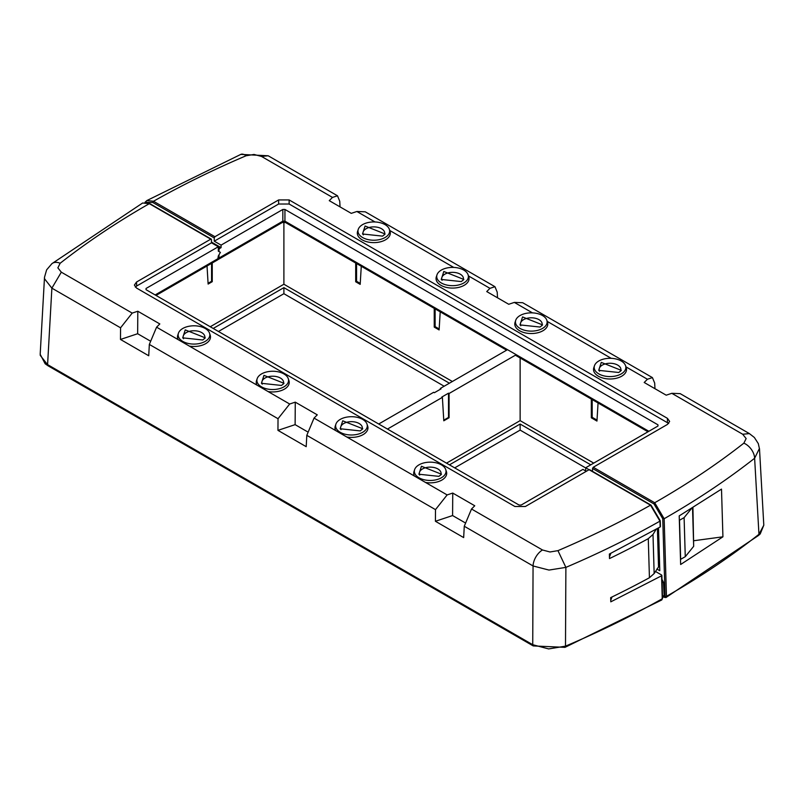 <?xml version="1.0" encoding="UTF-8"?>
<svg xmlns="http://www.w3.org/2000/svg" width="804" height="804" viewBox="0 0 804 804"><rect width="100%" height="100%" fill="white"/><g stroke="black" fill="none" stroke-linecap="round" stroke-linejoin="round"><path stroke-width="1.21" d="M598.055 402.955L596.96 421.065L591.322 417.809L591.322 399.065M520.138 357.971L520.138 420.633L593.734 463.114M592.196 399.568L592.196 417.316L591.493 417.718L596.98 420.884M591.493 399.166L591.322 417.809M387.468 429.065L442.381 397.357L441.828 397.035L448.521 393.176L449.074 393.498L516.238 354.715M378.714 424.009L433.657 392.292L434.381 392.714L441.034 388.875L440.311 388.453L507.495 349.67M442.381 397.357L443.798 420.793L449.084 417.748L449.074 393.498M446.501 463.144L520.138 420.633M590.779 464.823L520.138 424.04L449.446 464.853M592.196 417.316L597.02 420.1M443.758 420.18L448.521 417.427L448.521 393.176M449.084 417.748L448.521 417.427M440.311 388.453L440.25 389.327M212.246 262.968L212.256 281.681L211.573 281.289L211.573 263.37M207.03 265.983L208.125 284.063L212.256 281.681M210.246 326.746L283.892 284.234L283.892 222.185M208.075 283.309L211.573 281.289M440.21 311.821L439.115 329.931L434.24 327.117L434.24 308.374M361.277 266.255L360.182 284.365L355.69 281.772L355.7 263.029M283.892 284.234L452.361 381.498M356.564 263.531L356.564 281.279L355.69 281.772M356.564 281.279L360.242 283.4M435.115 308.877L435.115 326.625L434.24 327.117M435.115 326.625L439.175 328.967M454.702 467.878L520.138 430.1L520.138 424.04M585.704 467.958L520.138 430.1M449.406 383.206L283.892 287.641L213.201 328.454M434.411 308.475L434.411 327.027L439.125 329.751M355.87 263.129L355.87 281.681L360.192 284.174M444.16 386.232L283.892 293.701L218.457 331.479M283.892 293.701L283.892 287.641M211.472 239.572L210.769 239.16L211.472 239.572L211.492 242.818L218.306 246.748L218.306 251.17L220.407 252.376L218.306 256.014L217.693 259.833L156.016 295.44M542.499 549.986L549.996 551.976L557.946 550.65L565.885 567.383A899.797 519.495 0 0 0 659.953 521.153L650.516 505.173L589.081 469.707L525.374 506.49L514.872 506.49L136.559 288.063L134.389 285.078L136.559 282.003L210.769 239.16L149.303 203.673A0.985 0.573 -60 0 1 149.795 203.623L142.64 203L149.303 203.673A874.069 504.641 0 0 0 146.137 205.492A874.069 504.641 0 0 0 60.149 263.27A13.366 8.784 51.9 0 0 51.918 263.652A13.366 8.784 51.9 0 1 51.918 263.652L46.622 269.863L44.501 277.269L44.562 278.817L51.878 288.154L120.56 327.811L132.198 313.098L137.806 311.228L159.815 323.942L156.579 327.178L289.671 404.01L278.023 418.723L277.953 430.361L295.118 424.643L295.269 402.151L317.278 414.854L314.042 418.09L425.557 482.47L447.135 494.922L452.742 493.063L474.752 505.766L471.516 509.002L464.27 526.248L533.062 565.966A13.366 7.718 120 0 1 542.499 549.986L471.516 509.002M136.559 282.003L136.62 286.043L211.492 242.818M136.62 286.043L135.293 287.088M146.047 289.681L146.047 288.475L146.047 289.681L519.072 505.043L521.173 505.043L582.94 469.385L586.287 471.315M146.047 288.475L218.306 246.748M60.149 263.27L57.868 267.843L61.315 272.174L51.878 288.154L47.587 364.614L532.74 644.718L548.65 648.918L565.493 646.155L565.885 567.383L548.981 570.066L533.062 565.966L532.73 644.788L533.243 645.924L48.099 365.82A2.472 1.427 -60 0 1 47.587 364.694L40.27 355.418L40.21 353.871L44.501 277.269M137.806 311.228L137.655 333.73L120.479 339.449L120.56 327.811M137.655 333.73L149.845 340.765M156.579 327.178L149.333 344.424L148.73 355.76L120.479 339.449M178.156 339.63A16.502 9.527 180 0 1 177.795 335.157L178.438 333.208A15.839 9.145 180 0 1 182.789 328.474A15.839 9.145 180 0 1 198.628 326.193A15.839 9.145 180 0 1 209.542 333.208A15.839 9.145 180 0 1 205.191 341.398A15.839 9.145 180 0 1 186.568 343.017A15.839 9.145 180 0 1 178.438 333.208M209.542 333.208L210.196 335.157A16.502 9.527 180 0 1 205.653 343.69A16.502 9.527 180 0 1 189.362 346.102M256.888 385.086A16.502 9.527 180 0 1 256.526 380.614L257.179 378.664A15.839 9.145 180 0 1 261.531 373.93A15.839 9.145 180 0 1 277.37 371.649A15.839 9.145 180 0 1 288.274 378.664A15.839 9.145 180 0 1 283.923 386.855A15.839 9.145 180 0 1 265.3 388.473A15.839 9.145 180 0 1 257.179 378.664M288.274 378.664L288.927 380.614A16.502 9.527 180 0 1 284.395 389.146A16.502 9.527 180 0 1 268.094 391.558M289.671 404.01L295.269 402.151M295.118 424.643L307.309 431.678M314.042 418.09L306.806 435.336L306.203 446.672L277.953 430.361M306.806 435.336L435.497 509.635L447.135 494.922M335.62 430.542A16.502 9.527 180 0 1 335.258 426.07L335.911 424.12A15.839 9.145 180 0 1 340.263 419.386A15.839 9.145 180 0 1 356.102 417.105A15.839 9.145 180 0 1 367.006 424.12A15.839 9.145 180 0 1 362.654 432.311A15.839 9.145 180 0 1 344.032 433.929A15.839 9.145 180 0 1 335.911 424.12M367.006 424.12L367.659 426.07A16.502 9.527 180 0 1 363.127 434.602A16.502 9.527 180 0 1 346.825 437.014M414.361 475.998A16.502 9.527 180 0 1 413.99 471.526L414.643 469.576A15.839 9.145 180 0 1 418.995 464.843A15.839 9.145 180 0 1 434.833 462.561A15.839 9.145 180 0 1 445.738 469.576A15.839 9.145 180 0 1 441.386 477.777A15.839 9.145 180 0 1 422.763 479.385A15.839 9.145 180 0 1 414.643 469.576M445.738 469.576L446.391 471.526A16.502 9.527 180 0 1 441.858 480.068A16.502 9.527 180 0 1 425.557 482.47M435.497 509.635L435.416 521.273L452.592 515.555L452.742 493.063M452.592 515.555L464.782 522.59M435.416 521.273L463.667 537.585L464.27 526.248M218.979 251.551L218.979 249.853A1.236 0.714 -60 0 1 219.854 248.346L221.08 247.632L221.08 245.119L282.837 209.452L284.938 209.452L657.963 424.824L657.963 426.03L585.704 467.747L589.774 470.109M655.431 571.433L661.581 574.981L661.571 575.795L661.581 574.981M185.242 329.891L205.281 337.851L202.739 339.991L182.699 337.851L185.242 329.891M263.973 375.347L284.023 383.307L281.47 385.448L261.431 383.307L263.973 375.347M342.715 420.804L362.755 428.763L360.212 430.904L340.162 428.763L342.715 420.804M421.447 466.26L441.486 474.219L438.944 476.36L418.894 474.219L421.447 466.26M659.632 565.242L654.154 573.533L649.431 577.734A901.887 520.701 180 0 1 610.668 597.623L610.799 601.834L661.571 575.795L662.255 598.759A903.053 521.374 180 0 1 565.493 646.155L565.493 646.225A2.472 1.196 -113 0 1 565.001 647.351A2.472 1.196 -113 0 0 565.001 647.351L661.742 599.975L662.265 597.975M649.431 577.734L648.275 538.67A900.249 519.756 180 0 1 609.502 558.569L609.372 554.036L660.124 527.002L659.963 520.369M612.025 596.97L610.749 600.246M204.477 338.725A10.884 6.281 0 0 0 199.482 331.61A10.884 6.281 0 0 0 186.297 332.595A10.884 6.281 0 0 0 183.503 338.725M283.209 384.181A10.884 6.281 0 0 0 278.214 377.066A10.884 6.281 0 0 0 265.029 378.051A10.884 6.281 0 0 0 262.235 384.181M361.941 429.637A10.884 6.281 0 0 0 356.956 422.522A10.884 6.281 0 0 0 343.76 423.507A10.884 6.281 0 0 0 340.976 429.637M440.682 475.094A10.884 6.281 0 0 0 435.688 467.978A10.884 6.281 0 0 0 422.492 468.963A10.884 6.281 0 0 0 419.708 475.094M692.927 507.615L693.671 546.328L692.535 507.857M680.496 559.393L685.269 556.7L693.671 546.328M648.275 538.67L652.999 534.479L656.164 529.273M691.551 508.46L684.103 517.645L679.34 520.329M609.462 556.981L610.869 553.293M684.103 517.645L685.269 556.7M679.511 520.429L680.666 559.483M657.401 528.57L658.516 566.358M218.025 259.531L218.979 258.044L282.837 221.17A2.965 1.719 60 0 1 282.244 222.527A2.965 1.719 60 0 1 282.224 222.537L218.366 259.401M218.979 254.868L218.979 258.044M585.704 467.747L585.704 470.983M282.837 209.452L282.837 221.17L284.938 221.17L285.531 222.527L506.62 350.172M211.492 242.104L221.08 247.632M221.08 245.119L214.266 241.18L214.236 237.934L152.8 202.467L145.946 202.337M668.717 423.437L289.138 204.015L278.636 204.015L278.636 199.935L289.138 199.935L667.451 418.351L669.631 421.427L667.451 424.422L593.251 467.255L654.717 502.751A0.985 0.573 120 0 0 654.014 503.957L592.538 468.471L592.518 471.355M214.266 241.18L278.636 204.015M662.084 582.578L663.461 582.267L661.993 579.393M663.461 582.267L664.174 595.764L662.496 596.307M658.516 527.926L659.793 570.719L656.888 569.041M145.022 202.317L146.861 200.558L153.494 201.251L214.929 236.718L214.236 237.934M214.929 236.718L278.636 199.935M592.538 468.471L593.251 467.255M722.927 536.811L721.5 489.113L679.209 515.887L680.646 564.498L722.927 536.811L693.912 540.71M246.064 155.775L254.014 154.448L261.511 156.438L268.194 155.775L240.818 154.398A13.366 6.482 66.9 0 1 240.818 154.388A13.366 6.482 66.9 0 1 246.064 155.775A886.44 511.786 0 0 0 153.494 201.251L152.8 202.467M663.199 596.136L664.014 597.01L666.456 596.337A890.681 514.228 180 0 0 669.621 594.518A890.681 514.228 180 0 0 758.956 534.298L763.8 525.183L760.232 533.896L758.494 535.474L758.956 534.298L754.624 458.25A13.366 8.784 -128.1 0 0 743.861 443.155A874.069 504.641 0 0 1 657.873 500.932A874.069 504.641 0 0 1 654.717 502.751L664.154 518.731L662.757 518.761L654.014 503.957M268.194 155.775L337.489 195.784L339.74 201.231L340.042 206.879M759.448 448.421L754.624 458.25A887.425 512.349 180 0 1 667.31 516.912A887.425 512.349 0 0 1 664.154 518.731L666.466 596.407L665.943 597.533L663.782 597.211A0.985 0.573 -60 0 1 663.581 596.759M743.861 443.155L746.142 438.582L742.695 434.25L749.378 433.587L680.184 393.638L671.812 393.317L666.204 395.186L644.195 382.483L647.431 379.247L625.954 366.845M647.431 379.247L652.426 377.609L654.677 383.056L654.979 388.704M532.459 312.867L514.339 302.404L522.711 302.726L652.426 377.609M625.572 365.709L626.226 367.659A16.502 9.527 180 0 1 621.693 376.202A16.502 9.527 180 0 1 602.286 377.88A16.502 9.527 180 0 1 593.824 367.659L594.478 365.709A15.839 9.145 180 0 1 598.819 360.976A15.839 9.145 180 0 1 614.658 358.705A15.839 9.145 180 0 1 625.572 365.709A15.839 9.145 180 0 1 621.221 373.91A15.839 9.145 180 0 1 602.598 375.518A15.839 9.145 180 0 1 594.478 365.709M546.841 320.253L547.484 322.203A16.502 9.527 180 0 1 542.951 330.745A16.502 9.527 180 0 1 523.555 332.424A16.502 9.527 180 0 1 515.093 322.203L515.736 320.253A15.839 9.145 180 0 1 520.087 315.52A15.839 9.145 180 0 1 535.926 313.248A15.839 9.145 180 0 1 546.841 320.253A15.839 9.145 180 0 1 542.489 328.454A15.839 9.145 180 0 1 523.866 330.062A15.839 9.145 180 0 1 515.736 320.253M514.339 302.404L508.741 304.274L486.732 291.571L489.968 288.334L468.481 275.933M489.968 288.334L494.952 286.696L497.204 292.143L497.515 297.792M494.952 286.696L365.247 211.814L356.875 211.492L351.268 213.361L329.258 200.658L332.494 197.422L337.489 195.784M468.099 274.797L468.752 276.747A16.502 9.527 180 0 1 464.22 285.289A16.502 9.527 180 0 1 444.823 286.968A16.502 9.527 180 0 1 436.351 276.747L437.004 274.797A15.839 9.145 180 0 1 441.356 270.064A15.839 9.145 180 0 1 457.195 267.792A15.839 9.145 180 0 1 468.099 274.797A15.839 9.145 180 0 1 463.747 282.998A15.839 9.145 180 0 1 445.125 284.606A15.839 9.145 180 0 1 437.004 274.797M389.367 229.341L390.02 231.291A16.502 9.527 180 0 1 385.488 239.833A16.502 9.527 180 0 1 366.081 241.512A16.502 9.527 180 0 1 357.619 231.291L358.272 229.341A15.839 9.145 180 0 1 362.624 224.607A15.839 9.145 180 0 1 378.463 222.336A15.839 9.145 180 0 1 389.367 229.341A15.839 9.145 180 0 1 385.015 237.542A15.839 9.145 180 0 1 366.393 239.15A15.839 9.145 180 0 1 358.272 229.341M618.768 372.493L598.729 370.363L601.271 362.393L621.311 370.363L618.768 372.493M540.037 327.037L519.997 324.906L522.54 316.937L542.579 324.906L540.037 327.037M461.305 281.581L441.255 279.45L443.808 271.481L463.848 279.45L461.305 281.581M382.563 236.125L362.524 233.994L365.076 226.024L385.116 233.994L382.563 236.125M620.507 371.237A10.884 6.281 0 0 0 615.512 364.122A10.884 6.281 0 0 0 602.327 365.096A10.884 6.281 0 0 0 599.533 371.237M541.775 325.781A10.884 6.281 0 0 0 536.781 318.665A10.884 6.281 0 0 0 523.585 319.64A10.884 6.281 0 0 0 520.801 325.781M463.044 280.325A10.884 6.281 0 0 0 458.049 273.199A10.884 6.281 0 0 0 444.853 274.184A10.884 6.281 0 0 0 442.069 280.325M384.302 234.868A10.884 6.281 0 0 0 379.317 227.743A10.884 6.281 0 0 0 366.121 228.728A10.884 6.281 0 0 0 363.338 234.868M155.152 294.937L218.306 258.466M61.315 272.174L132.198 313.098M149.333 344.424L278.023 418.723M557.946 550.65A886.44 511.786 0 0 0 650.516 505.173A0.985 0.573 -60 0 1 651.009 505.123L589.573 469.657M654.154 573.533L652.999 534.479M657.994 528.228L659.099 565.684M218.979 249.853L218.306 249.471M219.854 248.346L218.306 247.451M665.069 596.367L662.757 518.761M284.938 209.452L284.938 221.17L648.868 431.286M657.963 424.824L657.963 426.03M667.451 418.351L667.39 422.401M289.138 199.935L289.138 204.015M664.014 597.01L664.717 597.412M664.054 597.251A0.985 0.573 -60 0 1 663.782 597.211L662.988 596.156M663.25 596.307L663.29 595.794M742.695 434.25L671.812 393.317M611.201 358.323L547.212 321.389M374.996 221.954L356.875 211.492M453.727 267.41L389.749 230.477M332.494 197.422L261.511 156.438M211.261 239.12L149.795 203.623M51.908 263.662L142.65 203M651.009 505.123L660.245 520.751L660.426 526.59M661.873 575.373L662.556 598.357L661.732 599.965M565.001 647.351L533.243 645.924M48.099 365.82L45.165 363.79L40.2 354.353M285.531 222.527L282.244 222.527M515.374 355.217L647.994 431.788M146.861 200.568L240.818 154.388M758.494 535.474L665.943 597.543M763.8 525.213L759.509 449.024L758.303 443.597L754.363 437.476L749.358 433.577"/></g></svg>
